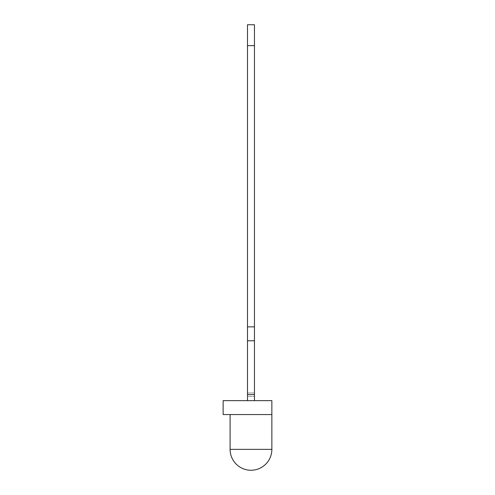 <?xml version="1.0" encoding="UTF-8"?>
<svg xmlns="http://www.w3.org/2000/svg" width="495" height="495" viewBox="0 0 495 495"><rect width="100%" height="100%" fill="white"/><g stroke="black" fill="none" stroke-linecap="round" stroke-linejoin="round"><path stroke-width="0.37" stroke-dasharray="2.48 1.86" d="M254.461 24.75L247.5 24.75L247.5 326.855L254.461 326.855L254.461 24.75M247.5 392.981L247.5 400.641L254.461 400.641L247.5 400.641L254.461 400.641L254.461 340.777L247.5 340.777L254.461 340.777L254.461 45.633L254.461 340.777L247.5 340.777L254.461 340.777L247.5 340.777L247.5 396.464L254.461 396.464L247.5 396.464L254.461 396.464L247.5 396.464L247.5 400.641L247.5 326.855L254.461 326.855L247.5 326.855L247.5 392.981L254.461 392.981L254.461 326.855L247.5 326.855L247.5 45.633L247.5 326.855L254.461 326.855L247.5 326.855L247.5 340.777L254.461 340.777L254.461 392.981M254.461 394.614L247.5 394.614M254.461 400.641L247.5 400.641M254.461 45.633L247.5 45.633M254.461 326.855L247.5 326.855M254.461 340.777L247.5 340.777M223.134 400.641L271.866 400.641L271.866 414.562L223.134 414.562M267.349 400.783L265.889 400.641L267.349 400.641M266.242 400.783L267.337 400.783L266.242 400.641M266.384 400.783L267.319 400.783L266.384 400.641M266.508 400.783L267.337 400.783L266.508 400.641M266.415 400.783L266.805 400.641L266.415 400.783M266.298 400.783L267.319 400.783L266.298 400.641M266.514 400.783L267.319 400.783L266.514 400.641M254.461 392.993L247.5 392.993M271.866 449.367L230.101 449.367"/><path stroke-width="0.74" d="M254.461 400.641L254.461 24.75L247.5 24.75L247.5 400.641M254.461 394.614L247.5 394.614M254.461 45.633L247.5 45.633M254.461 340.777L247.5 340.777M254.461 326.855L247.5 326.855M271.866 414.562L223.134 414.562L223.134 400.641L271.866 400.641L271.866 449.367L230.101 449.367L230.101 414.562M230.101 449.367A20.883 20.883 0 0 0 250.977 470.25A20.883 20.883 0 0 0 271.866 449.367"/></g></svg>
